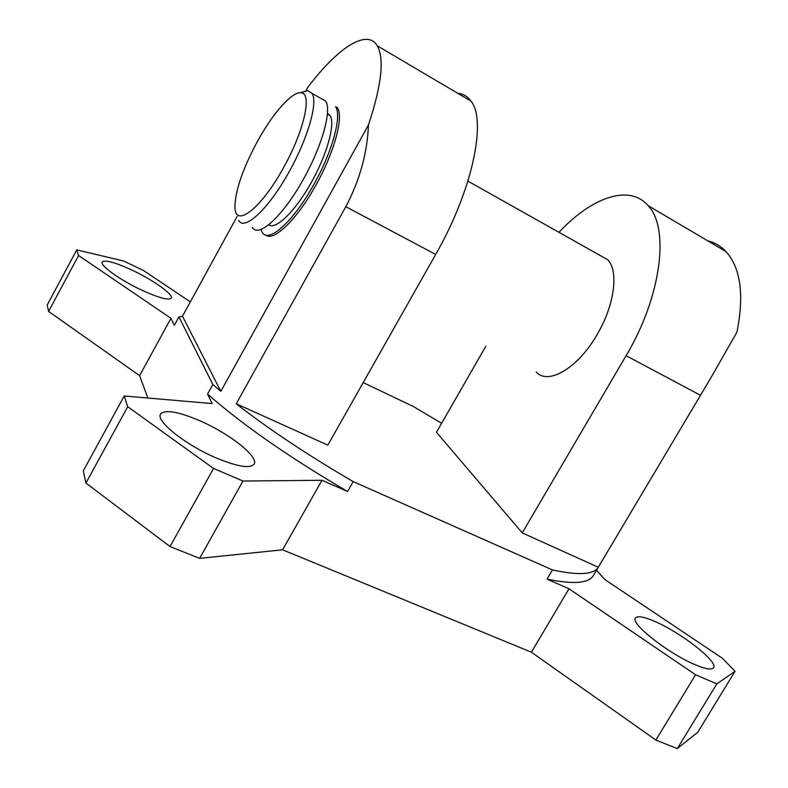 <?xml version="1.0" encoding="UTF-8"?>
<svg xmlns="http://www.w3.org/2000/svg" width="788" height="788" viewBox="0 0 788 788"><rect width="100%" height="100%" fill="white"/><g stroke="black" fill="none" stroke-linecap="round" stroke-linejoin="round"><path stroke-width="1.18" d="M260.917 229.406L262.266 232.421C268.531 243.847 293.963 221.004 314.343 183.604C332.605 150.951 342.022 115.678 335.589 106.695L337.392 107.7C343.854 116.703 334.467 151.966 316.205 184.609C297.253 219.33 273.466 242.212 265.576 234.962M268.659 224.797C275.583 230.224 294.81 211.844 310.876 183.299C327.01 154.832 335.58 123.814 330.083 115.58L327.434 113.305M283.926 166.938C304.464 130.138 312.491 92.541 300.858 92.757C291.777 91.516 272.165 114.112 256.927 142.283C242.477 169.538 235.139 191.11 234.932 207.008C234.922 228.786 261.419 208.584 283.926 166.938M300.592 92.738L307.753 90.581L312.078 93.467C318.037 102.223 308.147 137.555 289.817 170.513C269.338 208.249 244.369 231.603 238.626 220.374M252.308 227.348C258.356 238.685 283.591 215.626 304.01 178.098C322.302 145.307 331.925 110.015 325.69 101.12L320.352 98.116M141.466 290.014C158.674 297.864 168.602 300.573 171.242 298.15C173.754 294.682 153.601 280.292 132.739 270.451C115.442 262.424 105.277 259.597 102.243 261.98C99.534 265.251 120.072 280.036 141.466 290.014M216.365 458.015C237.641 466.752 250.229 468.781 254.12 464.102C259.075 456.853 229.347 433.479 199.738 420.713C178.206 411.553 165.165 409.336 160.624 414.055C155.285 420.802 185.663 445.092 216.365 458.015M694.986 664.629C705.624 669.111 711.83 670.164 713.623 667.781C718.528 661.841 680.802 632.449 654.956 621.496C643.954 616.728 637.462 615.566 635.473 617.999C629.976 623.19 668.155 653.479 694.986 664.629M599.323 255.026L607.735 259.754C618.944 270.983 614.512 305.32 597.127 334.555C577.978 368.173 548.034 385.509 536.244 372.015M735.037 671.307L697.784 732.249L677.306 748.6L655.862 740.06L695.558 674.774L716.814 683.876L735.037 671.307L722.369 658.246L604.987 579.623L596.477 570.295M695.558 674.774L568.995 588.774L547.02 579.121C573.497 584.578 588.961 583.347 593.423 575.437L710.402 378.614M441.595 423.284L413.533 406.598L363.209 382.584M147.829 398.019L139.604 375.659L170.966 318.293L174.345 325.286L178.925 316.924L182.481 316.234L237.178 216.355M306.03 90.63L308.029 86.985C337.55 48.048 367.06 28.26 377.275 45.803C384.524 58.903 381.589 85.281 368.469 124.937C367.306 152.98 359.761 180.235 345.834 206.683L236.233 403.781C268.826 429.204 307.812 455.139 353.182 481.596L347.547 491.495L321.996 480.276L242.96 481.035L213.548 468.446L170.021 546.567L199.63 558.357L242.96 481.035M76.751 249.885L78.583 255.509L48.6 311.418L47.201 305.015L76.751 249.885L123.608 260.976L143.544 270.53L190.341 301.883M170.966 318.293L78.583 255.509M170.021 546.567L85.941 483.054L83.292 470.889L124.218 395.98L212.159 403.584L207.549 394.039L212.839 384.485L220.827 391.331L368.469 124.937M207.549 394.039C242.3 424.673 288.96 457.158 347.547 491.495M485.792 346.306L436.444 432.257L522.227 532.895L626.096 355.713C661.408 296.672 669.849 227.939 648.091 205.629C629.248 183.693 591.473 197.443 558.958 232.322M457.818 93.329C463.236 93.87 467.629 96.461 470.997 101.11C487.023 120.564 472.288 190.716 435.685 254.455L327.828 445.131L236.233 403.781M707.762 240.842C714.815 242.566 720.912 246.171 726.073 251.658C740.72 268.147 744.335 294.998 736.928 332.201L710.412 378.614L598.289 567.232L522.227 532.895M182.481 316.234L220.827 391.331M85.941 483.054L127.705 406.716L213.548 468.446M124.218 395.98L127.705 406.716M677.306 748.6L716.814 683.876M655.862 740.06L531.388 652.198L282.587 549.807L199.63 558.357M139.604 375.659L48.6 311.418M547.02 579.121L552.457 569.931C578.5 575.565 593.778 574.669 598.289 567.232M552.457 569.931L353.182 481.596M212.839 384.485L178.925 316.924M282.587 549.807L321.996 480.276M531.388 652.198L568.995 588.774M435.685 254.455L345.834 206.683M626.096 355.713L700.493 395.271M467.914 181.112L607.735 259.754M300.858 92.757L307.753 90.581M312.078 93.467L325.69 101.12M330.083 115.58L327.375 114.063M726.073 251.658L648.091 205.629M470.997 101.11L377.275 45.803"/></g></svg>
